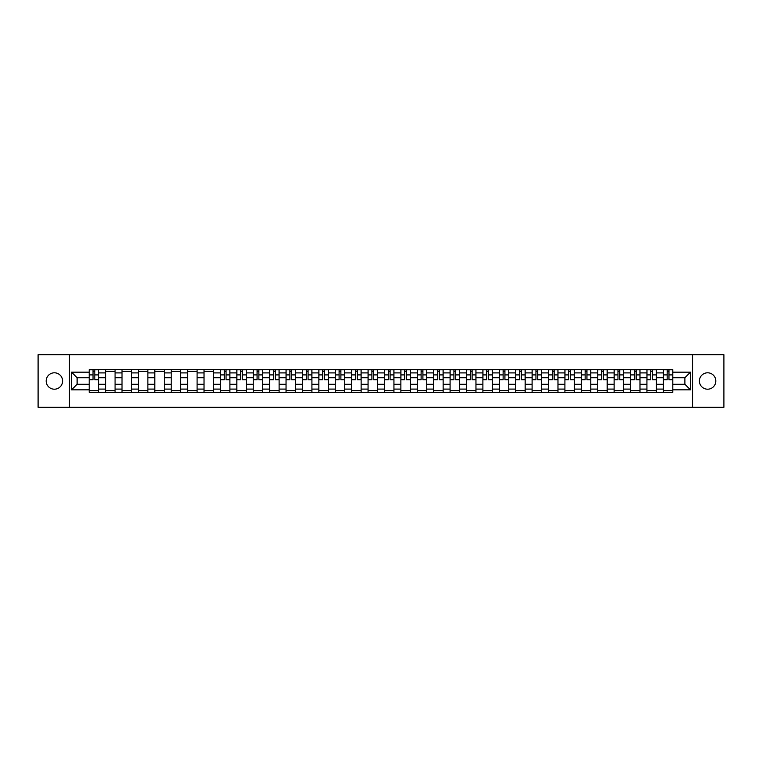 <?xml version="1.0" encoding="UTF-8"?>
<svg xmlns="http://www.w3.org/2000/svg" width="762" height="762" viewBox="0 0 762 762"><rect width="100%" height="100%" fill="white"/><g stroke="black" fill="none" stroke-linecap="round" stroke-linejoin="round"><path stroke-width="1.14" d="M707.603 372.799A8.201 8.201 0 0 0 699.402 381A8.201 8.201 0 0 0 707.603 389.201A8.201 8.201 0 0 0 715.804 381A8.201 8.201 0 0 0 707.603 372.799M54.397 372.799A8.201 8.201 0 0 0 46.196 381A8.201 8.201 0 0 0 54.397 389.201A8.201 8.201 0 0 0 62.598 381A8.201 8.201 0 0 0 54.397 372.799M692.563 407.289L723.9 407.289L723.9 354.711L38.1 354.711L38.1 407.289L692.563 407.289L692.563 354.711M105.604 392.306L105.604 372.904L98.669 372.904L98.669 392.306M98.669 372.904L98.669 369.694M105.604 372.904L105.604 369.694M115.072 369.694L115.072 392.306M122.015 392.306L122.015 369.694M131.474 369.694L131.474 392.306M138.417 392.306L138.417 369.694M147.876 369.694L147.876 392.306M154.819 392.306L154.819 369.694M164.278 369.694L164.278 392.306M171.221 392.306L171.221 369.694M180.689 369.694L180.689 392.306M187.623 392.306L187.623 369.694M197.091 369.694L197.091 392.306M204.025 392.306L204.025 369.694M213.493 369.694L213.493 392.306M220.437 392.306L220.437 369.694M229.895 369.694L229.895 392.306M236.839 392.306L236.839 369.694M246.297 369.694L246.297 392.306M253.241 392.306L253.241 369.694M262.7 369.694L262.7 392.306M269.643 392.306L269.643 369.694M279.111 369.694L279.111 392.306M286.045 392.306L286.045 369.694M295.513 369.694L295.513 392.306M302.447 392.306L302.447 369.694M311.915 369.694L311.915 392.306M318.859 392.306L318.859 369.694M328.317 369.694L328.317 392.306M335.261 392.306L335.261 369.694M344.719 369.694L344.719 392.306M351.663 392.306L351.663 369.694M361.131 369.694L361.131 392.306M368.065 392.306L368.065 369.694M377.533 369.694L377.533 392.306M384.467 392.306L384.467 369.694M393.935 369.694L393.935 392.306M400.869 392.306L400.869 369.694M410.337 369.694L410.337 392.306M417.281 392.306L417.281 369.694M426.739 369.694L426.739 392.306M433.683 392.306L433.683 369.694M443.141 369.694L443.141 392.306M450.085 392.306L450.085 369.694M459.553 369.694L459.553 392.306M466.487 392.306L466.487 369.694M475.955 369.694L475.955 392.306M482.889 392.306L482.889 369.694M492.357 369.694L492.357 392.306M499.301 392.306L499.301 369.694M508.759 369.694L508.759 392.306M515.703 392.306L515.703 369.694M525.161 369.694L525.161 392.306M532.105 392.306L532.105 369.694M541.563 369.694L541.563 392.306M548.507 392.306L548.507 369.694M557.974 369.694L557.974 392.306M564.909 392.306L564.909 369.694M574.377 369.694L574.377 392.306M581.311 392.306L581.311 369.694M590.779 369.694L590.779 392.306M597.722 392.306L597.722 369.694M607.181 369.694L607.181 392.306M614.124 392.306L614.124 369.694M623.583 369.694L623.583 392.306M630.526 392.306L630.526 369.694M639.985 369.694L639.985 392.306M646.928 392.306L646.928 369.694M656.396 369.694L656.396 392.306M663.331 392.306L663.331 369.694M663.331 384.258L656.396 384.258M646.928 384.258L639.985 384.258M630.526 384.258L623.583 384.258M614.124 384.258L607.181 384.258M597.722 384.258L590.779 384.258M581.311 384.258L574.377 384.258M564.909 384.258L557.974 384.258M548.507 384.258L541.563 384.258M532.105 384.258L525.161 384.258M515.703 384.258L508.759 384.258M499.301 384.258L492.357 384.258M482.889 384.258L475.955 384.258M466.487 384.258L459.553 384.258M450.085 384.258L443.141 384.258M433.683 384.258L426.739 384.258M417.281 384.258L410.337 384.258M400.869 384.258L393.935 384.258M384.467 384.258L377.533 384.258M368.065 384.258L361.131 384.258M351.663 384.258L344.719 384.258M335.261 384.258L328.317 384.258M318.859 384.258L311.915 384.258M302.447 384.258L295.513 384.258M286.045 384.258L279.111 384.258M269.643 384.258L262.7 384.258M253.241 384.258L246.297 384.258M236.839 384.258L229.895 384.258M220.437 384.258L213.493 384.258M204.025 384.258L197.091 384.258M187.623 384.258L180.689 384.258M171.221 384.258L164.278 384.258M154.819 384.258L147.876 384.258M138.417 384.258L131.474 384.258M122.015 384.258L115.072 384.258M105.604 384.258L98.669 384.258M663.331 377.742L656.396 377.742M646.928 377.742L639.985 377.742M630.526 377.742L623.583 377.742M614.124 377.742L607.181 377.742M597.722 377.742L590.779 377.742M581.311 377.742L574.377 377.742M564.909 377.742L557.974 377.742M548.507 377.742L541.563 377.742M532.105 377.742L525.161 377.742M515.703 377.742L508.759 377.742M499.301 377.742L492.357 377.742M482.889 377.742L475.955 377.742M466.487 377.742L459.553 377.742M450.085 377.742L443.141 377.742M433.683 377.742L426.739 377.742M417.281 377.742L410.337 377.742M400.869 377.742L393.935 377.742M384.467 377.742L377.533 377.742M368.065 377.742L361.131 377.742M351.663 377.742L344.719 377.742M335.261 377.742L328.317 377.742M318.859 377.742L311.915 377.742M302.447 377.742L295.513 377.742M286.045 377.742L279.111 377.742M269.643 377.742L262.7 377.742M253.241 377.742L246.297 377.742M236.839 377.742L229.895 377.742M220.437 377.742L213.493 377.742M204.025 377.742L197.091 377.742M187.623 377.742L180.689 377.742M171.221 377.742L164.278 377.742M154.819 377.742L147.876 377.742M138.417 377.742L131.474 377.742M122.015 377.742L115.072 377.742M105.604 377.742L98.669 377.742M77.114 384.258L89.202 384.258L89.202 377.742L77.114 377.742L77.114 384.258L71.542 389.83L71.542 372.17L89.202 372.17L89.202 377.742M672.798 377.742L672.798 384.258L684.886 384.258L684.886 377.742L672.798 377.742L672.798 369.694L89.202 369.694L89.202 372.17M672.798 372.17L690.458 372.17L690.458 389.83L672.798 389.83L672.798 384.258M89.202 384.258L89.202 392.306L672.798 392.306L672.798 389.83M89.202 389.83L71.542 389.83M69.437 407.289L69.437 354.711M98.669 390.725L89.202 390.725M93.04 371.275L94.831 371.275M115.072 390.725L105.604 390.725M105.604 371.275L115.072 371.275M131.474 390.725L122.015 390.725M122.015 371.275L131.474 371.275M147.876 390.725L138.417 390.725M138.417 371.275L147.876 371.275M164.278 390.725L154.819 390.725M154.819 371.275L164.278 371.275M180.689 390.725L171.221 390.725M171.221 371.275L180.689 371.275M197.091 390.725L187.623 390.725M187.623 371.275L197.091 371.275M213.493 390.725L204.025 390.725M204.025 371.275L213.493 371.275M229.895 390.725L220.437 390.725M224.276 371.275L226.057 371.275M246.297 390.725L236.839 390.725M240.678 371.275L242.459 371.275M262.7 390.725L253.241 390.725M257.08 371.275L258.87 371.275M279.111 390.725L269.643 390.725M273.482 371.275L275.272 371.275M295.513 390.725L286.045 390.725M289.884 371.275L291.675 371.275M311.915 390.725L302.447 390.725M306.286 371.275L308.077 371.275M328.317 390.725L318.859 390.725M322.697 371.275L324.479 371.275M344.719 390.725L335.261 390.725M339.1 371.275L340.881 371.275M361.131 390.725L351.663 390.725M355.502 371.275L357.292 371.275M377.533 390.725L368.065 390.725M371.904 371.275L373.694 371.275M393.935 390.725L384.467 390.725M388.306 371.275L390.096 371.275M410.337 390.725L400.869 390.725M404.708 371.275L406.498 371.275M426.739 390.725L417.281 390.725M421.119 371.275L422.9 371.275M443.141 390.725L433.683 390.725M437.521 371.275L439.303 371.275M459.553 390.725L450.085 390.725M453.923 371.275L455.714 371.275M475.955 390.725L466.487 390.725M470.325 371.275L472.116 371.275M492.357 390.725L482.889 390.725M486.728 371.275L488.518 371.275M508.759 390.725L499.301 390.725M503.13 371.275L504.92 371.275M525.161 390.725L515.703 390.725M519.541 371.275L521.322 371.275M541.563 390.725L532.105 390.725M535.943 371.275L537.724 371.275M557.974 390.725L548.507 390.725M552.345 371.275L554.136 371.275M574.377 390.725L564.909 390.725M568.747 371.275L570.538 371.275M590.779 390.725L581.311 390.725M585.149 371.275L586.94 371.275M607.181 390.725L597.722 390.725M601.551 371.275L603.342 371.275M623.583 390.725L614.124 390.725M617.963 371.275L619.744 371.275M639.985 390.725L630.526 390.725M634.365 371.275L636.146 371.275M656.396 390.725L646.928 390.725M650.767 371.275L652.558 371.275M672.798 390.725L663.331 390.725M667.169 371.275L668.96 371.275M71.542 372.17L77.114 377.742M684.886 384.258L690.458 389.83M684.886 377.742L690.458 372.17M94.831 379.428L98.612 379.79L94.831 379.79L94.831 369.799L98.612 369.799L96.507 369.799M98.612 379.428L98.612 369.799M93.04 371.17L94.831 371.17M93.04 369.799L89.259 369.799L89.259 379.79L93.04 379.79L93.04 369.799L94.831 369.799M226.057 379.79L226.057 369.799L229.848 369.799L229.848 379.79L226.057 379.79M224.276 371.17L226.057 371.17M222.59 369.799L220.485 369.799L220.485 379.79L224.276 379.79L224.276 369.799L227.581 369.799M220.485 369.799L224.276 369.799M242.459 379.428L246.25 379.79L242.459 379.79L242.459 369.799L246.25 369.799L244.145 369.799M246.25 379.428L246.25 369.799M240.678 371.17L242.459 371.17M240.678 369.799L236.887 369.799L236.887 379.79L240.678 379.79L240.678 369.799L243.983 369.799M258.87 379.428L262.652 379.79L258.87 379.79L258.87 369.799L262.652 369.799L260.547 369.799M262.652 379.428L262.652 369.799M257.08 371.17L258.87 371.17M258.87 369.799L253.289 369.799L253.289 379.79L257.08 379.79L257.08 369.799L255.556 369.799M275.272 379.79L275.272 369.799L279.054 369.799L279.054 379.79L275.272 379.79M273.482 371.17L275.272 371.17M275.272 369.799L269.7 369.799L269.7 379.79L273.482 379.79L273.482 369.799L271.958 369.799M291.675 379.79L291.675 369.799L295.456 369.799L295.456 379.79L291.675 379.79M289.884 371.17L291.675 371.17M289.884 369.799L286.102 369.799L286.102 379.79L289.884 379.79L289.884 369.799L291.675 369.799M308.077 379.79L308.077 369.799L311.858 369.799L311.858 379.79L308.077 379.79M306.286 371.17L308.077 371.17M304.61 369.799L302.504 369.799L302.504 379.79L306.286 379.79L306.286 369.799L304.762 369.799M302.504 369.799L309.601 369.799M324.479 379.428L328.27 379.79L324.479 379.79L324.479 369.799L328.27 369.799L326.165 369.799M328.27 379.428L328.27 369.799M322.697 371.17L324.479 371.17M326.003 369.799L318.907 369.799L318.907 379.79L322.697 379.79L322.697 369.799L321.164 369.799M340.881 379.79L340.881 369.799L344.672 369.799L344.672 379.79L340.881 379.79M339.1 371.17L340.881 371.17M339.1 369.799L335.309 369.799L335.309 379.79L339.1 379.79L339.1 369.799L340.881 369.799M357.292 379.79L357.292 369.799L361.074 369.799L361.074 379.79L357.292 379.79M355.502 371.17L357.292 371.17M355.502 369.799L351.711 369.799L351.711 379.79L355.502 379.79L355.502 369.799L357.292 369.799M373.694 379.79L373.694 369.799L377.476 369.799L377.476 379.79L373.694 379.79M371.904 371.17L373.694 371.17M371.904 369.799L368.122 369.799L368.122 379.79L371.904 379.79L371.904 369.799L373.694 369.799M390.096 379.79L390.096 369.799L393.878 369.799L393.878 379.79L390.096 379.79M388.306 371.17L390.096 371.17M386.629 369.799L384.524 369.799L384.524 379.79L388.306 379.79L388.306 369.799L386.782 369.799M384.524 369.799L391.62 369.799M406.498 379.428L410.289 379.79L406.498 379.79L406.498 369.799L410.289 369.799L408.184 369.799M410.289 379.428L410.289 369.799M404.708 371.17L406.498 371.17M404.708 369.799L400.926 369.799L400.926 379.79L404.708 379.79L404.708 369.799L406.498 369.799M422.9 379.428L426.691 379.79L422.9 379.79L422.9 369.799L426.691 369.799L424.586 369.799M426.691 379.428L426.691 369.799M421.119 371.17L422.9 371.17M421.119 369.799L417.328 369.799L417.328 379.79L421.119 379.79L421.119 369.799L424.424 369.799M439.303 379.79L439.303 369.799L443.093 369.799L443.093 379.79L439.303 379.79M437.521 371.17L439.303 371.17M435.835 369.799L433.73 369.799L433.73 379.79L437.521 379.79L437.521 369.799L435.997 369.799M433.73 369.799L440.836 369.799M455.714 379.79L455.714 369.799L459.496 369.799L459.496 379.79L455.714 379.79M453.923 371.17L455.714 371.17M453.923 369.799L450.142 369.799L450.142 379.79L453.923 379.79L453.923 369.799L455.714 369.799M472.116 379.79L472.116 369.799L475.898 369.799L475.898 379.79L472.116 379.79M470.325 371.17L472.116 371.17M470.325 369.799L466.544 369.799L466.544 379.79L470.325 379.79L470.325 369.799L472.116 369.799M488.518 379.79L488.518 369.799L492.3 369.799L492.3 379.79L488.518 379.79M486.728 371.17L488.518 371.17M485.051 369.799L482.946 369.799L482.946 379.79L486.728 379.79L486.728 369.799L485.203 369.799M482.946 369.799L490.042 369.799M504.92 379.428L508.711 379.79L504.92 379.79L504.92 369.799L508.711 369.799L506.606 369.799M508.711 379.428L508.711 369.799M503.13 371.17L504.92 371.17M503.13 369.799L499.348 369.799L499.348 379.79L503.13 379.79L503.13 369.799L506.444 369.799M521.322 379.79L521.322 369.799L525.113 369.799L525.113 379.79L521.322 379.79M519.541 371.17L521.322 371.17M522.846 369.799L515.75 369.799L515.75 379.79L519.541 379.79L519.541 369.799L518.017 369.799M537.724 379.79L537.724 369.799L541.515 369.799L541.515 379.79L537.724 379.79M535.943 371.17L537.724 371.17M534.257 369.799L532.152 369.799L532.152 379.79L535.943 379.79L535.943 369.799L534.419 369.799M532.152 369.799L539.258 369.799M554.136 379.428L557.917 379.79L554.136 379.79L554.136 369.799L557.917 369.799L555.812 369.799M557.917 379.428L557.917 369.799M552.345 371.17L554.136 371.17M550.659 369.799L548.564 369.799L548.564 379.79L552.345 379.79L552.345 369.799L555.66 369.799M548.564 369.799L552.345 369.799M570.538 379.79L570.538 369.799L574.319 369.799L574.319 379.79L570.538 379.79M568.747 371.17L570.538 371.17M568.747 369.799L564.966 369.799L564.966 379.79L568.747 379.79L568.747 369.799L572.062 369.799M586.94 379.79L586.94 369.799L590.721 369.799L590.721 379.79L586.94 379.79M585.149 371.17L586.94 371.17M585.149 369.799L581.368 369.799L581.368 379.79L585.149 379.79L585.149 369.799L586.94 369.799M603.342 379.79L603.342 369.799L607.133 369.799L607.133 379.79L603.342 379.79M601.551 371.17L603.342 371.17M603.342 369.799L597.77 369.799L597.77 379.79L601.551 379.79L601.551 369.799L600.027 369.799M619.744 379.79L619.744 369.799L623.535 369.799L623.535 379.79L619.744 379.79M617.963 371.17L619.744 371.17M617.963 369.799L614.172 369.799L614.172 379.79L617.963 379.79L617.963 369.799L621.268 369.799M636.146 379.79L636.146 369.799L639.937 369.799L639.937 379.79L636.146 379.79M634.365 371.17L636.146 371.17M634.365 369.799L630.574 369.799L630.574 379.79L634.365 379.79L634.365 369.799L636.146 369.799M652.558 379.79L652.558 369.799L656.339 369.799L656.339 379.79L652.558 379.79M650.767 371.17L652.558 371.17M654.082 369.799L646.986 369.799L646.986 379.79L650.767 379.79L650.767 369.799L649.243 369.799M668.96 379.428L672.741 379.79L668.96 379.79L668.96 369.799L672.741 369.799L670.636 369.799M672.741 379.428L672.741 369.799M667.169 371.17L668.96 371.17M667.169 369.799L663.388 369.799L663.388 379.79L667.169 379.79L667.169 369.799L670.484 369.799M646.928 372.904L639.985 372.904M630.526 372.904L623.583 372.904M614.124 372.904L607.181 372.904M597.722 372.904L590.779 372.904M581.311 372.904L574.377 372.904M564.909 372.904L557.974 372.904M548.507 372.904L541.563 372.904M532.105 372.904L525.161 372.904M515.703 372.904L508.759 372.904M499.301 372.904L492.357 372.904M482.889 372.904L475.955 372.904M466.487 372.904L459.553 372.904M450.085 372.904L443.141 372.904M433.683 372.904L426.739 372.904M417.281 372.904L410.337 372.904M400.869 372.904L393.935 372.904M384.467 372.904L377.533 372.904M368.065 372.904L361.131 372.904M351.663 372.904L344.719 372.904M335.261 372.904L328.317 372.904M318.859 372.904L311.915 372.904M302.447 372.904L295.513 372.904M286.045 372.904L279.111 372.904M269.643 372.904L262.7 372.904M253.241 372.904L246.297 372.904M236.839 372.904L229.895 372.904M220.437 372.904L213.493 372.904M204.025 372.904L197.091 372.904M187.623 372.904L180.689 372.904M171.221 372.904L164.278 372.904M154.819 372.904L147.876 372.904M138.417 372.904L131.474 372.904M122.015 372.904L115.072 372.904M663.331 372.904L656.396 372.904M646.928 389.096L639.985 389.096M630.526 389.096L623.583 389.096M614.124 389.096L607.181 389.096M597.722 389.096L590.779 389.096M581.311 389.096L574.377 389.096M564.909 389.096L557.974 389.096M548.507 389.096L541.563 389.096M532.105 389.096L525.161 389.096M515.703 389.096L508.759 389.096M499.301 389.096L492.357 389.096M482.889 389.096L475.955 389.096M466.487 389.096L459.553 389.096M450.085 389.096L443.141 389.096M433.683 389.096L426.739 389.096M417.281 389.096L410.337 389.096M400.869 389.096L393.935 389.096M384.467 389.096L377.533 389.096M368.065 389.096L361.131 389.096M351.663 389.096L344.719 389.096M335.261 389.096L328.317 389.096M318.859 389.096L311.915 389.096M302.447 389.096L295.513 389.096M286.045 389.096L279.111 389.096M269.643 389.096L262.7 389.096M253.241 389.096L246.297 389.096M236.839 389.096L229.895 389.096M220.437 389.096L213.493 389.096M204.025 389.096L197.091 389.096M187.623 389.096L180.689 389.096M171.221 389.096L164.278 389.096M154.819 389.096L147.876 389.096M138.417 389.096L131.474 389.096M122.015 389.096L115.072 389.096M105.604 389.096L98.669 389.096M663.331 389.096L656.396 389.096M94.831 374.904L98.612 374.904M89.259 379.428L93.04 379.428M89.259 374.904L93.04 374.904M226.057 379.428L229.848 379.428M226.057 374.904L229.848 374.904M220.485 379.428L224.276 379.428M220.485 374.904L224.276 374.904M242.459 374.904L246.25 374.904M236.887 379.428L240.678 379.428M236.887 374.904L240.678 374.904M258.87 374.904L262.652 374.904M253.289 379.428L257.08 379.428M253.289 374.904L257.08 374.904M275.272 379.428L279.054 379.428M275.272 374.904L279.054 374.904M269.7 379.428L273.482 379.428M269.7 374.904L273.482 374.904M291.675 379.428L295.456 379.428M291.675 374.904L295.456 374.904M286.102 379.428L289.884 379.428M286.102 374.904L289.884 374.904M308.077 379.428L311.858 379.428M308.077 374.904L311.858 374.904M302.504 379.428L306.286 379.428M302.504 374.904L306.286 374.904M324.479 374.904L328.27 374.904M318.907 379.428L322.697 379.428M318.907 374.904L322.697 374.904M340.881 379.428L344.672 379.428M340.881 374.904L344.672 374.904M335.309 379.428L339.1 379.428M335.309 374.904L339.1 374.904M357.292 379.428L361.074 379.428M357.292 374.904L361.074 374.904M351.711 379.428L355.502 379.428M351.711 374.904L355.502 374.904M373.694 379.428L377.476 379.428M373.694 374.904L377.476 374.904M368.122 379.428L371.904 379.428M368.122 374.904L371.904 374.904M390.096 379.428L393.878 379.428M390.096 374.904L393.878 374.904M384.524 379.428L388.306 379.428M384.524 374.904L388.306 374.904M406.498 374.904L410.289 374.904M400.926 379.428L404.708 379.428M400.926 374.904L404.708 374.904M422.9 374.904L426.691 374.904M417.328 379.428L421.119 379.428M417.328 374.904L421.119 374.904M439.303 379.428L443.093 379.428M439.303 374.904L443.093 374.904M433.73 379.428L437.521 379.428M433.73 374.904L437.521 374.904M455.714 379.428L459.496 379.428M455.714 374.904L459.496 374.904M450.142 379.428L453.923 379.428M450.142 374.904L453.923 374.904M472.116 379.428L475.898 379.428M472.116 374.904L475.898 374.904M466.544 379.428L470.325 379.428M466.544 374.904L470.325 374.904M488.518 379.428L492.3 379.428M488.518 374.904L492.3 374.904M482.946 379.428L486.728 379.428M482.946 374.904L486.728 374.904M504.92 374.904L508.711 374.904M499.348 379.428L503.13 379.428M499.348 374.904L503.13 374.904M521.322 379.428L525.113 379.428M521.322 374.904L525.113 374.904M515.75 379.428L519.541 379.428M515.75 374.904L519.541 374.904M537.724 379.428L541.515 379.428M537.724 374.904L541.515 374.904M532.152 379.428L535.943 379.428M532.152 374.904L535.943 374.904M554.136 374.904L557.917 374.904M548.564 379.428L552.345 379.428M548.564 374.904L552.345 374.904M570.538 379.428L574.319 379.428M570.538 374.904L574.319 374.904M564.966 379.428L568.747 379.428M564.966 374.904L568.747 374.904M586.94 379.428L590.721 379.428M586.94 374.904L590.721 374.904M581.368 379.428L585.149 379.428M581.368 374.904L585.149 374.904M603.342 379.428L607.133 379.428M603.342 374.904L607.133 374.904M597.77 379.428L601.551 379.428M597.77 374.904L601.551 374.904M619.744 379.428L623.535 379.428M619.744 374.904L623.535 374.904M614.172 379.428L617.963 379.428M614.172 374.904L617.963 374.904M636.146 379.428L639.937 379.428M636.146 374.904L639.937 374.904M630.574 379.428L634.365 379.428M630.574 374.904L634.365 374.904M652.558 379.428L656.339 379.428M652.558 374.904L656.339 374.904M646.986 379.428L650.767 379.428M646.986 374.904L650.767 374.904M668.96 374.904L672.741 374.904M663.388 379.428L667.169 379.428M663.388 374.904L667.169 374.904"/></g></svg>
